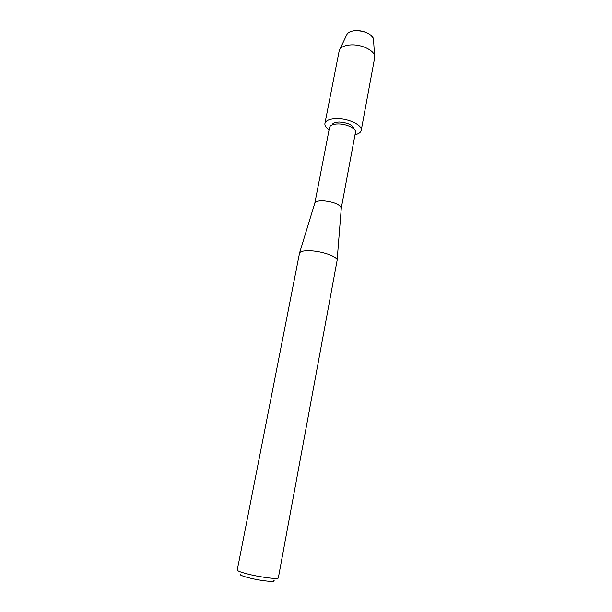 <?xml version="1.0" encoding="UTF-8"?>
<svg xmlns="http://www.w3.org/2000/svg" width="612" height="612" viewBox="0 0 612 612"><rect width="100%" height="100%" fill="white"/><g stroke="black" fill="none" stroke-linecap="round" stroke-linejoin="round"><path stroke-width="0.92" d="M373.496 39.099C371.193 33.851 365.333 31.021 355.924 30.6C351.571 30.814 348.633 31.969 347.111 34.065L346.606 35.136C347.647 32.413 350.745 30.898 355.924 30.6C364.538 30.149 374.315 35.588 373.58 40.285L374.666 57.78L361.218 130.417C360.736 132.475 358.67 133.913 355.014 134.755M332.109 124.886C332.752 123.043 335.231 122.094 339.53 122.04C348.251 122.828 353.078 125.169 354.019 129.071C353.078 125.169 348.251 122.828 339.53 122.04C335.231 122.094 332.752 123.043 332.109 124.886M341.297 208.019C339.629 204.332 333.708 201.945 323.557 200.835C318.645 200.675 315.746 201.386 314.866 202.977L329.562 127.365C330.243 125.139 333.165 123.991 338.344 123.938C346.79 123.892 356.505 128.704 355.473 132.307L341.297 208.019L337.113 260.452L278.338 577.873C278.659 579.465 262.104 577.521 249.245 574.393C241.426 572.472 237.433 571.019 237.257 570.04L299.559 252.97C300.668 251.134 304.715 250.43 311.684 250.851C323.404 251.593 337.457 256.795 337.128 260.131M240.623 574.048C238.932 574.737 242.061 576.076 250.01 578.088C262.211 581.086 277.244 582.486 273.725 580.367M329.088 129.805C325.997 127.686 324.605 125.582 324.918 123.494L339.155 51.003L339.905 49.228C341.856 46.573 345.696 45.12 351.426 44.875C361.715 44.447 373.725 50.207 374.62 55.853M324.918 123.494C325.859 120.365 329.952 118.743 337.189 118.636C349.062 118.552 362.687 125.353 361.218 130.417M314.866 202.977L299.559 252.97M347.111 34.065L339.905 49.228"/></g></svg>
